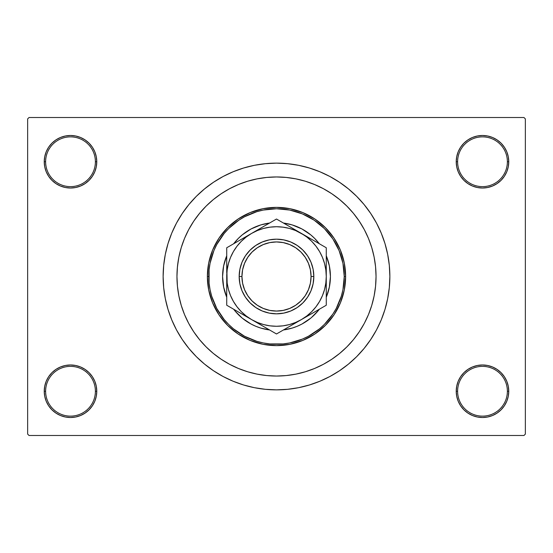 <?xml version="1.0" encoding="UTF-8"?>
<svg xmlns="http://www.w3.org/2000/svg" width="553" height="553" viewBox="0 0 553 553"><rect width="100%" height="100%" fill="white"/><g stroke="black" fill="none" stroke-linecap="round" stroke-linejoin="round"><path stroke-width="0.83" d="M467.9 369.404L463.919 372.674L460.649 376.655L458.223 381.197L456.73 386.125L456.225 391.248L457.608 391.248A24.885 24.885 0 0 0 482.493 416.132A24.885 24.885 0 0 0 507.377 391.248A24.885 24.885 0 0 0 482.493 366.363A24.885 24.885 0 0 0 457.608 391.248L456.225 391.248A26.268 26.268 0 0 1 482.493 364.98A26.268 26.268 0 0 1 508.76 391.248L507.377 391.248A24.885 24.885 0 0 1 482.493 416.132A24.885 24.885 0 0 1 457.608 391.248A24.885 24.885 0 0 1 482.493 366.363A24.885 24.885 0 0 1 507.377 391.248L508.76 391.248L508.255 386.125L506.762 381.197L504.336 376.655L501.066 372.674L497.085 369.404L492.543 366.978L487.615 365.485L482.493 364.98L477.37 365.485L472.442 366.978L467.9 369.404L463.919 372.674L460.649 376.655L458.223 381.197L456.73 386.125L456.225 391.248L456.73 396.37L458.223 401.298L460.649 405.84L463.919 409.821L467.9 413.091L472.442 415.517L477.37 417.01L482.493 417.515L487.615 417.01L492.543 415.517L497.085 413.091L501.066 409.821L504.336 405.84L506.762 401.298L508.255 396.37L508.76 391.248A26.268 26.268 0 0 1 482.493 417.515A26.268 26.268 0 0 1 456.225 391.248L456.73 396.37L458.223 401.298L460.649 405.84L463.919 409.821M89.081 409.821L92.351 405.84L94.777 401.298L96.27 396.37L96.775 391.248A26.268 26.268 0 0 1 70.508 417.515A26.268 26.268 0 0 1 44.24 391.248L45.623 391.248A24.885 24.885 0 0 0 70.508 416.132A24.885 24.885 0 0 0 95.392 391.248A24.885 24.885 0 0 0 70.508 366.363A24.885 24.885 0 0 0 45.623 391.248L44.24 391.248A26.268 26.268 0 0 1 70.508 364.98A26.268 26.268 0 0 1 96.775 391.248L95.392 391.248A24.885 24.885 0 0 1 70.508 416.132A24.885 24.885 0 0 1 45.623 391.248A24.885 24.885 0 0 1 70.508 366.363A24.885 24.885 0 0 1 95.392 391.248L96.775 391.248L96.27 386.125L94.777 381.197L92.351 376.655L89.081 372.674L85.1 369.404L80.558 366.978L75.63 365.485L70.508 364.98L65.385 365.485L60.457 366.978L55.915 369.404L51.934 372.674L48.664 376.655L46.238 381.197L44.745 386.125L44.24 391.248L44.745 396.37L46.238 401.298L48.664 405.84L51.934 409.821L55.915 413.091L60.457 415.517L65.385 417.01L70.508 417.515L75.63 417.01L80.558 415.517L85.1 413.091L89.081 409.821L92.351 405.84L94.777 401.298L96.27 396.37L96.775 391.248L96.27 386.125L94.777 381.197L92.351 376.655L89.081 372.674L85.1 369.404M85.1 183.596L89.081 180.326L92.351 176.345L94.777 171.803L96.27 166.875L96.775 161.752A26.268 26.268 0 0 1 70.508 188.02A26.268 26.268 0 0 1 44.24 161.752L45.623 161.752A24.885 24.885 0 0 0 70.508 186.638A24.885 24.885 0 0 0 95.392 161.752A24.885 24.885 0 0 0 70.508 136.868A24.885 24.885 0 0 0 45.623 161.752L44.24 161.752A26.268 26.268 0 0 1 70.508 135.485A26.268 26.268 0 0 1 96.775 161.752L95.392 161.752A24.885 24.885 0 0 1 70.508 186.638A24.885 24.885 0 0 1 45.623 161.752A24.885 24.885 0 0 1 70.508 136.868A24.885 24.885 0 0 1 95.392 161.752L96.775 161.752L96.27 156.63L94.777 151.702L92.351 147.16L89.081 143.179L85.1 139.909L80.558 137.483L75.63 135.99L70.508 135.485L65.385 135.99L60.457 137.483L55.915 139.909L51.934 143.179L48.664 147.16L46.238 151.702L44.745 156.63L44.24 161.752L44.745 166.875L46.238 171.803L48.664 176.345L51.934 180.326L55.915 183.596L60.457 186.022L65.385 187.515L70.508 188.02L75.63 187.515L80.558 186.022L85.1 183.596L89.081 180.326L92.351 176.345L94.777 171.803L96.27 166.875L96.775 161.752L96.27 156.63L94.777 151.702L92.351 147.16L89.081 143.179M463.919 143.179L460.649 147.16L458.223 151.702L456.73 156.63L456.225 161.752L457.608 161.752A24.885 24.885 0 0 0 482.493 186.638A24.885 24.885 0 0 0 507.377 161.752A24.885 24.885 0 0 0 482.493 136.868A24.885 24.885 0 0 0 457.608 161.752L456.225 161.752A26.268 26.268 0 0 1 482.493 135.485A26.268 26.268 0 0 1 508.76 161.752L507.377 161.752A24.885 24.885 0 0 1 482.493 186.638A24.885 24.885 0 0 1 457.608 161.752A24.885 24.885 0 0 1 482.493 136.868A24.885 24.885 0 0 1 507.377 161.752L508.76 161.752L508.255 156.63L506.762 151.702L504.336 147.16L501.066 143.179L497.085 139.909L492.543 137.483L487.615 135.99L482.493 135.485L477.37 135.99L472.442 137.483L467.9 139.909L463.919 143.179L460.649 147.16L458.223 151.702L456.73 156.63L456.225 161.752L456.73 166.875L458.223 171.803L460.649 176.345L463.919 180.326L467.9 183.596L472.442 186.022L477.37 187.515L482.493 188.02L487.615 187.515L492.543 186.022L497.085 183.596L501.066 180.326L504.336 176.345L506.762 171.803L508.255 166.875L508.76 161.752A26.268 26.268 0 0 1 482.493 188.02A26.268 26.268 0 0 1 456.225 161.752L456.73 166.875L458.223 171.803L460.649 176.345L463.919 180.326L467.9 183.596M371.512 246.811L371.208 245.857M389.865 276.5A113.365 113.365 0 0 1 276.5 389.865A113.365 113.365 0 0 1 163.135 276.5A113.365 113.365 0 0 1 276.5 163.135A113.365 113.365 0 0 1 389.865 276.5L389.319 265.392L387.688 254.387L384.985 243.59L381.238 233.117L376.482 223.059L370.759 213.52L364.13 204.582L356.664 196.336L348.418 188.87L339.48 182.241L329.941 176.518L319.883 171.762L309.41 168.015L298.613 165.312L287.608 163.681L276.5 163.135L265.392 163.681L254.387 165.312L243.59 168.015L233.117 171.762L223.059 176.518L213.52 182.241L204.582 188.87L196.336 196.336L188.87 204.582L182.241 213.52L176.518 223.059L171.762 233.117L168.015 243.59L165.312 254.387L163.681 265.392L163.135 276.5L163.681 287.608L165.312 298.613L168.015 309.41L171.762 319.883L176.518 329.941L182.241 339.48L188.87 348.418L196.336 356.664L204.582 364.13L213.52 370.759L223.059 376.482L233.117 381.238L243.59 384.985L254.387 387.688L265.392 389.319L276.5 389.865L287.608 389.319L298.613 387.688L309.41 384.985L319.883 381.238L329.941 376.482L339.48 370.759L348.418 364.13L356.664 356.664L364.13 348.418L370.759 339.48L376.482 329.941L381.238 319.883L384.985 309.41L387.688 298.613L389.319 287.608L389.865 276.5M176.96 276.5A99.54 99.54 0 0 1 276.5 176.96A99.54 99.54 0 0 1 376.04 276.5A99.54 99.54 0 0 1 276.5 376.04A99.54 99.54 0 0 1 176.96 276.5L177.437 266.746L178.875 257.083L181.246 247.606L184.536 238.405L188.711 229.578L193.737 221.2L199.557 213.354L206.117 206.117L213.354 199.557L221.2 193.737L229.578 188.711L238.405 184.536L247.606 181.246L257.083 178.875L266.746 177.437L276.5 176.96L286.254 177.437L295.917 178.875L305.394 181.246L314.595 184.536L323.422 188.711L331.8 193.737L339.646 199.557L346.883 206.117L353.443 213.354L359.263 221.2L364.289 229.578L368.464 238.405L371.754 247.606L374.125 257.083L375.563 266.746L376.04 276.5L375.563 286.254L374.125 295.917L371.754 305.394L368.464 314.595L364.289 323.422L359.263 331.8L353.443 339.646L346.883 346.883L339.646 353.443L331.8 359.263L323.422 364.289L314.595 368.464L305.394 371.754L295.917 374.125L286.254 375.563L276.5 376.04L266.746 375.563L257.083 374.125L247.606 371.754L238.405 368.464L229.578 364.289L221.2 359.263L213.354 353.443L206.117 346.883L199.557 339.646L193.737 331.8L188.711 323.422L184.536 314.595L181.246 305.394L178.875 295.917L177.437 286.254L176.96 276.5A99.54 99.54 0 0 1 276.5 176.96A99.54 99.54 0 0 1 376.04 276.5A99.54 99.54 0 0 1 276.5 376.04A99.54 99.54 0 0 1 176.96 276.5L177.437 286.254L178.875 295.917L181.246 305.394L184.536 314.595L188.711 323.422L193.737 331.8L199.557 339.646L206.117 346.883L213.354 353.443L221.2 359.263L229.578 364.289L238.405 368.464L247.606 371.754L257.083 374.125L266.746 375.563L276.5 376.04L286.254 375.563L295.917 374.125L305.394 371.754L314.595 368.464L323.422 364.289L331.8 359.263L339.646 353.443L346.883 346.883L353.443 339.646L359.263 331.8L364.289 323.422L368.464 314.595L371.754 305.394L374.125 295.917L375.563 286.254L376.04 276.5L375.563 266.746L374.125 257.083L371.754 247.606L368.464 238.405L364.289 229.578L359.263 221.2L353.443 213.354L346.883 206.117L339.646 199.557L331.8 193.737L323.422 188.711L314.595 184.536L305.394 181.246L295.917 178.875L286.254 177.437L276.5 176.96L266.746 177.437L257.083 178.875L247.606 181.246L238.405 184.536L229.578 188.711L221.2 193.737L213.354 199.557L206.117 206.117L199.557 213.354L193.737 221.2L188.711 229.578L184.536 238.405L181.246 247.606L178.875 257.083L177.437 266.746L176.96 276.5M523.967 435.488L29.033 435.488L27.65 434.105L27.65 118.895L29.033 117.513L523.967 117.513L29.033 117.513L27.65 118.895L27.65 434.105L29.033 435.488L523.967 435.488L525.35 434.105L525.35 118.895L525.35 434.105L523.967 435.488M178.453 259.329L177.333 267.88M254.601 373.6L257.65 374.236M523.967 117.513L525.35 118.895L523.967 117.513M245.373 385.51L253.426 387.494M300.431 387.307L309.41 384.985M307.627 167.49L299.574 165.506M252.569 165.693L243.59 168.015M487.615 135.99L482.493 135.485L477.37 135.99M472.442 186.022L477.37 187.515L482.493 188.02L487.615 187.515L492.543 186.022M75.63 135.99L70.508 135.485L65.385 135.99M51.934 180.326L55.915 183.596M60.457 186.022L65.385 187.515L70.508 188.02L75.63 187.515L80.558 186.022M80.558 366.978L75.63 365.485L70.508 364.98L65.385 365.485L60.457 366.978M65.385 417.01L70.508 417.515L75.63 417.01M501.066 372.674L497.085 369.404M492.543 366.978L487.615 365.485L482.493 364.98L477.37 365.485L472.442 366.978M477.37 417.01L482.493 417.515L487.615 417.01M222.583 276.521A53.918 53.918 0 0 0 226.73 297.238A53.918 53.918 0 0 1 222.583 276.5L223.619 265.979L226.73 255.763A53.918 53.918 0 0 0 222.583 276.479M233.656 309.231A53.918 53.918 0 0 0 234.825 310.703L233.656 309.231A53.918 53.918 0 0 0 269.574 329.968L260.85 328.095L255.866 326.311L251.083 324.051L242.297 318.175A53.918 53.918 0 0 0 269.574 329.968M283.426 329.968A53.918 53.918 0 0 0 310.703 318.175L301.917 324.051L297.134 326.311L292.15 328.095L283.426 329.968A53.918 53.918 0 0 0 319.344 309.231L318.175 310.703A53.918 53.918 0 0 0 319.344 309.231M330.418 276.479A53.918 53.918 0 0 0 326.27 255.763L329.381 265.979L330.418 276.5A53.918 53.918 0 0 1 326.27 297.238A53.918 53.918 0 0 0 330.418 276.521M207.375 276.5L208.758 276.5A67.743 67.743 0 0 1 276.5 208.758A67.743 67.743 0 0 1 344.243 276.5L345.625 276.5A69.125 69.125 0 0 0 276.5 207.375A69.125 69.125 0 0 0 207.375 276.5A69.125 69.125 0 0 1 276.5 207.375A69.125 69.125 0 0 1 345.625 276.5L344.298 289.986L340.365 302.954L333.977 314.906L325.378 325.378L314.906 333.977L302.954 340.365L289.986 344.298L276.5 345.625L263.014 344.298L250.046 340.365L238.094 333.977L227.622 325.378L219.023 314.906L212.635 302.954L208.702 289.986L207.375 276.5L208.702 263.014L212.635 250.046L219.023 238.094L227.622 227.622L238.094 219.023L250.046 212.635L263.014 208.702L276.5 207.375L289.986 208.702L302.954 212.635L314.906 219.023L325.378 227.622L333.977 238.094L340.365 250.046L344.298 263.014L345.625 276.5A69.125 69.125 0 0 1 276.5 345.625A69.125 69.125 0 0 1 207.375 276.5A69.125 69.125 0 0 0 276.5 345.625A69.125 69.125 0 0 0 345.625 276.5L344.243 276.5L342.943 263.283L339.086 250.578L332.823 238.861L324.404 228.596L314.139 220.177L302.422 213.914L289.717 210.057L276.5 208.758L263.283 210.057L256.834 211.675L244.564 216.755L238.861 220.177L228.596 228.596L224.131 233.525L216.755 244.564L213.914 250.578L210.057 263.283L209.082 269.857L209.082 283.143L210.057 289.717L211.675 296.166L216.755 308.436L224.131 319.475L228.596 324.404L233.525 328.869L244.564 336.245L256.834 341.325L263.283 342.943L269.857 343.918L283.143 343.918L289.717 342.943L302.422 339.086L308.436 336.245L319.475 328.869L324.404 324.404L332.823 314.139L336.245 308.436L341.325 296.166L342.943 289.717L344.243 276.5A67.743 67.743 0 0 1 276.5 344.243A67.743 67.743 0 0 1 208.758 276.5L207.375 276.5M371.754 247.606L371.616 247.15M370.911 244.951L370.192 242.878M369.922 242.152L368.464 238.405M247.606 181.246L238.405 184.536M181.246 305.394L184.536 314.595M305.394 371.754L314.595 368.464M236.366 247.073L237.417 245.684M305.927 236.366L307.316 237.417M316.634 305.927L315.583 307.316M247.073 316.634L245.684 315.583M234.825 242.297A53.918 53.918 0 0 0 233.656 243.769L238.378 238.378L242.297 234.825L251.083 228.949L260.85 224.905L269.574 223.032A53.918 53.918 0 0 0 242.297 234.825L241.62 235.384M310.703 234.825A53.918 53.918 0 0 0 283.426 223.032L292.15 224.905L301.917 228.949L310.703 234.825L314.622 238.378L319.344 243.769A53.918 53.918 0 0 0 318.175 242.297L317.616 241.62M326.27 255.763A53.918 53.918 0 0 1 330.418 276.5L329.381 287.021L326.27 297.238M318.175 310.703L311.38 317.616M242.297 318.175L235.384 311.38M226.73 297.238L223.619 287.021L222.583 276.5A53.918 53.918 0 0 1 226.73 255.763M314.622 238.378L314.201 237.956M238.378 238.378L237.956 238.799M238.378 314.622L238.799 315.044M314.622 314.622L315.044 314.201M282.445 330.535L301.385 319.599L306.797 315.984L311.692 311.692L315.984 306.797L319.599 301.385L322.482 295.544L324.576 289.378L325.848 282.977M282.977 325.848L289.378 324.576L295.544 322.482L301.385 319.599A49.77 49.77 0 0 1 251.615 319.599L257.456 322.482L263.622 324.576L270.023 325.848M284.069 325.689L282.348 325.924M227.152 282.977L228.424 289.378L230.518 295.544L233.401 301.385L237.016 306.797L241.308 311.692L246.203 315.984L251.615 319.599A49.77 49.77 0 0 1 226.73 276.5L226.73 276.521M227.311 284.069L227.076 282.348M230.511 257.463L228.424 263.622L227.152 270.023M270.023 227.152L263.622 228.424L257.456 230.518L251.615 233.401L246.203 237.016L241.308 241.308L237.016 246.203L233.401 251.615L230.518 257.456M268.931 227.311L270.652 227.076M306.341 236.255L295.544 230.518L289.378 228.424L282.977 227.152M322.482 257.456L319.599 251.615L315.984 246.203L311.692 241.308L306.797 237.016L301.385 233.401A49.77 49.77 0 0 1 326.27 276.5L326.27 272.719L326.27 276.5L325.841 270.002L324.576 263.622L322.482 257.456M325.689 268.931L325.924 270.652M233.656 243.769A53.918 53.918 0 0 1 269.574 223.032M283.426 223.032A53.918 53.918 0 0 1 319.344 243.769M313.827 276.5L311.062 276.5A34.562 34.562 0 0 1 276.5 311.062A34.562 34.562 0 0 1 241.938 276.5L239.173 276.5A37.328 37.328 0 0 0 276.5 313.827A37.328 37.328 0 0 0 313.827 276.5A37.328 37.328 0 0 1 276.5 313.827A37.328 37.328 0 0 1 239.173 276.5L239.891 269.221L242.014 262.219L245.463 255.763L250.108 250.108L255.763 245.463L262.219 242.014L269.221 239.891L276.5 239.173L283.779 239.891L290.781 242.014L297.238 245.463L302.892 250.108L307.537 255.763L310.986 262.219L313.109 269.221L313.827 276.5L313.109 283.779L310.986 290.781L307.537 297.238L302.892 302.892L297.238 307.537L290.781 310.986L283.779 313.109L276.5 313.827L269.221 313.109L262.219 310.986L255.763 307.537L250.108 302.892L245.463 297.238L242.014 290.781L239.891 283.779L239.173 276.5A37.328 37.328 0 0 1 276.5 239.173A37.328 37.328 0 0 1 313.827 276.5A37.328 37.328 0 0 0 276.5 239.173A37.328 37.328 0 0 0 239.173 276.5L241.938 276.5L242.601 283.24L244.571 289.724L247.765 295.703L252.057 300.943L257.297 305.235L263.276 308.429L269.76 310.399L276.5 311.062L283.24 310.399L289.724 308.429L295.703 305.235L300.943 300.943L305.235 295.703L308.429 289.724L310.399 283.24L311.062 276.5L310.399 269.76L308.429 263.276L305.235 257.297L300.943 252.057L295.703 247.765L289.724 244.571L283.24 242.601L276.5 241.938L269.76 242.601L263.276 244.571L257.297 247.765L252.057 252.057L247.765 257.297L244.571 263.276L242.601 269.76L241.938 276.5A34.562 34.562 0 0 1 276.5 241.938A34.562 34.562 0 0 1 311.062 276.5L313.827 276.5M226.73 264.569L226.73 272.733M226.73 262.772L226.73 264.915M226.73 261.7L227.159 282.998M241.419 239.283L226.73 247.765L226.73 269.021M257.055 230.255L226.73 247.765L226.73 261.728M270.541 222.472L251.615 233.401A49.77 49.77 0 0 1 301.385 233.401L276.5 219.029L245.173 237.113M274.122 220.405L264.472 225.977M320.325 244.336L276.5 219.029L270.576 222.451M323.892 246.396L301.385 233.401M326.27 276.521L326.27 247.765L314.242 240.825M326.27 268.972L326.27 264.348M326.27 281.878L326.27 278.636M326.27 288.431L326.27 276.5A49.77 49.77 0 0 1 301.385 319.599L326.27 305.235L326.27 288.085M278.781 332.65L326.27 305.235L326.27 247.765L320.346 244.343M246.002 316.364L276.5 333.971L288.528 327.023M227.159 270.002L226.73 276.5L226.73 305.235L276.5 333.971L282.424 330.549M226.73 284.028L226.73 288.652M232.675 308.664L251.615 319.599M229.108 306.604L238.758 312.175M226.73 268.972L226.73 264.714M248.332 235.295L251.615 233.401L248.332 235.295M229.108 246.396L232.654 244.343L229.108 246.396M295.945 230.255L298.102 231.5L295.945 230.255M283.212 222.907L288.507 225.963L283.212 222.907M278.878 220.405L282.424 222.451L278.878 220.405M326.27 262.772L326.27 264.714M304.668 317.705L301.385 319.599L304.668 317.705M319.558 309.113L314.242 312.175L319.558 309.113M323.892 306.604L320.346 308.657L323.892 306.604M326.27 284.028L326.27 288.286M261.811 325.489L258.071 323.325M264.472 327.023L269.788 330.093L264.438 327.01M274.219 332.65L270.576 330.549L274.219 332.65M251.615 233.401A49.77 49.77 0 0 0 226.73 276.5L226.73 278.636M226.73 284.014L226.73 288.286M226.73 280.267L226.73 277.537M226.73 291.272L226.73 288.438M226.73 301.191L226.73 298.406M241.419 313.717L238.792 312.196M291.189 325.489L288.562 327.01M311.581 313.717L307.827 315.887M311.581 239.283L314.208 240.804M326.27 261.728L326.27 264.562M326.27 251.477L326.27 254.594M291.189 227.511L294.943 229.682M261.811 227.511L264.438 225.99M237.016 246.203L233.401 251.615M270.002 325.841L276.5 326.27L282.998 325.841M315.984 306.797L319.599 301.385M325.841 282.998L326.27 276.5M282.998 227.159L276.5 226.73L270.002 227.159M226.73 298.392L226.73 291.3L226.73 305.235L232.654 308.657M326.27 291.272L326.27 283.979M326.27 261.7L326.27 254.608M294.846 323.381L301.385 319.599"/></g></svg>

